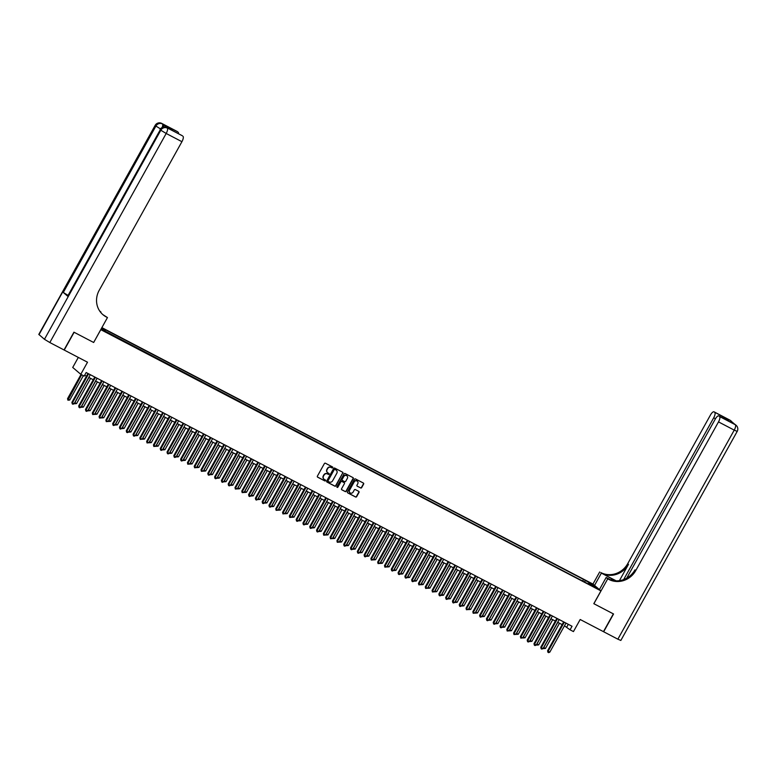 <?xml version="1.0" encoding="UTF-8"?>
<svg xmlns="http://www.w3.org/2000/svg" width="776" height="776" viewBox="0 0 776 776"><rect width="100%" height="100%" fill="white"/><g stroke="black" fill="none" stroke-linecap="round" stroke-linejoin="round"><path stroke-width="1.16" d="M332.72 467.666A0.563 0.524 130.4 0 0 332.526 466.939L325.435 463.233A0.805 0.747 130.4 0 0 324.387 463.582L317.394 476.144A0.805 0.747 130.4 0 0 317.665 477.191L324.756 480.897A0.563 0.524 130.4 0 0 325.396 479.975A0.563 0.524 130.4 0 0 325.299 479.917L324.387 479.442A2.561 2.406 130.4 0 1 323.495 476.095L324.077 475.048A2.561 2.406 130.4 0 1 327.453 473.923L328.374 474.408A0.563 0.524 130.4 0 0 329.005 473.486A0.563 0.524 130.4 0 0 328.917 473.428L327.996 472.943A2.561 2.406 130.4 0 1 327.103 469.596L327.685 468.549A2.561 2.406 130.4 0 1 331.061 467.433L331.983 467.909A0.563 0.524 130.4 0 0 332.72 467.666M327.472 472.574A2.561 2.406 130.4 0 1 326.89 469.412L327.472 468.365A2.561 2.406 130.4 0 1 330.848 467.249L331.769 467.724A0.563 0.524 130.4 0 0 332.497 466.919M317.665 477.191L317.452 477.007A0.805 0.747 130.4 0 0 317.452 477.007L324.543 480.713A0.563 0.524 130.4 0 0 325.27 479.898M323.864 479.064A2.561 2.406 130.4 0 1 323.272 475.901L323.854 474.863A2.561 2.406 130.4 0 1 327.239 473.738L328.151 474.223A0.563 0.524 130.4 0 0 328.878 473.409M587.995 581.651L590.972 583.513L587.995 581.651M360.617 487.959A0.805 0.747 130.4 0 0 361.674 487.609L363.634 484.079A0.805 0.747 130.4 0 0 363.362 483.041L355.486 478.928A0.805 0.747 130.4 0 0 354.438 479.277L347.444 491.839A0.805 0.747 130.4 0 0 347.716 492.886L355.592 496.999A0.805 0.747 130.4 0 0 356.65 496.65L359.016 492.391A0.805 0.747 130.4 0 0 358.735 491.344L355.369 489.588A0.805 0.747 130.4 0 0 354.312 489.937L353.138 492.042A2.144 2.008 130.4 0 1 349.966 492.75A2.144 2.008 130.4 0 1 349.569 490.18L354.176 481.906A2.144 2.008 130.4 0 1 357.348 481.207A2.144 2.008 130.4 0 1 357.746 483.778L356.97 485.155A0.805 0.747 130.4 0 0 357.251 486.203L360.404 487.774A0.805 0.747 130.4 0 0 361.461 487.425L363.42 483.894A0.805 0.747 130.4 0 0 363.372 483.041M100.793 329.684L93.663 342.488L74.127 332.283L64.233 350.063L87.513 362.217L80.782 374.304L84.177 376.079L86.155 372.529L572.038 626.261L570.059 629.821L573.454 631.586L580.186 619.5L603.456 631.654L613.35 613.874L593.815 603.679L600.944 590.875L100.734 329.635M342.895 473.253A0.805 0.747 130.4 0 0 342.614 472.206L334.747 468.093A0.805 0.747 130.4 0 0 333.69 468.442L326.696 481.004A0.805 0.747 130.4 0 0 326.977 482.051L334.844 486.164A0.805 0.747 130.4 0 0 335.901 485.815L342.672 473.069A0.805 0.747 130.4 0 0 342.623 472.206M345.116 473.505L352.983 477.618A0.805 0.747 130.4 0 1 353.264 478.666L346.271 491.227A0.805 0.747 130.4 0 1 345.213 491.577L341.847 489.821A0.805 0.747 130.4 0 1 341.566 488.773L344.408 483.681A0.805 0.747 130.4 0 0 344.127 482.633L341.896 481.469A0.805 0.747 130.4 0 0 340.839 481.818L337.89 487.124A0.563 0.524 130.4 0 1 337.056 487.309A0.563 0.524 130.4 0 1 336.949 486.63L344.059 473.864A0.805 0.747 130.4 0 1 345.116 473.505M101.598 328.083L102.374 328.355L101.734 327.841M101.86 327.608L592.883 584.027L600.944 590.875M582.64 581.04L583.542 579.429L103.78 328.888L105.303 330.178L105.109 331.158M583.542 579.429L592.534 584.629L595.852 587.442L588.373 583.533L589.896 584.832L101.064 329.034M101.53 328.209L105.303 330.178M78.318 357.416L72.721 367.455L80.782 374.304M564.472 625.825L570.059 629.821M84.642 375.254L86.466 376.205M88.784 377.417L93.256 379.755M95.584 380.967L100.056 383.295M102.374 384.508L106.855 386.846M109.173 388.058L113.645 390.396M115.963 391.608L120.445 393.946M122.763 395.159L127.235 397.496M129.553 398.709L134.035 401.046M136.353 402.259L140.825 404.597M143.153 405.809L147.624 408.137M149.943 409.35L154.424 411.687M156.742 412.9L161.214 415.238M163.532 416.45L168.014 418.788M170.332 420L174.804 422.338M177.122 423.55L181.603 425.888M183.922 427.101L188.393 429.438M190.721 430.641L195.193 432.979M197.511 434.191L201.983 436.529M204.311 437.742L208.783 440.079M211.101 441.292L215.582 443.63M217.901 444.842L222.373 447.18M224.691 448.392L229.172 450.73M231.49 451.942L235.962 454.28M238.28 455.483L242.762 457.821M245.08 459.033L249.552 461.371M251.88 462.583L256.352 464.921M258.67 466.134L263.151 468.471M265.47 469.684L269.941 472.021M272.26 473.234L276.741 475.572M279.059 476.784L283.531 479.122M285.849 480.325L290.331 482.662M292.649 483.875L297.121 486.212M299.449 487.425L303.92 489.763M306.239 490.975L310.72 493.313M313.038 494.525L317.51 496.863M319.828 498.076L324.31 500.413M326.628 501.626L331.1 503.954M333.418 505.166L337.899 507.504M340.218 508.717L344.69 511.054M347.017 512.267L351.489 514.604M353.808 515.817L358.289 518.155M360.607 519.367L365.079 521.705M367.397 522.917L371.879 525.255M374.197 526.467L378.669 528.795M380.987 530.008L385.468 532.346M387.787 533.558L392.258 535.896M394.586 537.108L399.058 539.446M401.376 540.659L405.848 542.996M408.176 544.209L412.648 546.547M414.966 547.759L419.447 550.097M421.766 551.299L426.237 553.637M428.556 554.85L433.037 557.187M435.355 558.4L439.827 560.738M442.155 561.95L446.627 564.288M448.945 565.5L453.417 567.838M455.745 569.05L460.216 571.388M462.535 572.601L467.016 574.938M469.334 576.141L473.806 578.479M476.125 579.691L480.606 582.029M482.924 583.242L487.396 585.579M489.714 586.792L494.196 589.13M496.514 590.342L500.986 592.68M503.314 593.892L507.785 596.23M510.104 597.442L514.585 599.78M516.903 600.983L521.375 603.321M523.693 604.533L528.175 606.871M530.493 608.083L534.965 610.421M537.283 611.633L541.764 613.971M544.083 615.184L548.554 617.521M550.882 618.734L555.354 621.072M557.672 622.284L562.154 624.612M568.304 624.311L566.79 627.037M584.774 582.155L585.065 580.72M592.534 584.629L591.593 585.22M93.663 342.488L107.457 317.559L106.293 316.957A20.399 19.109 -49.6 0 1 102.985 314.726A20.399 19.109 -49.6 0 1 99.202 290.311L181.924 141.688L166.19 133.472L49.829 342.536L64.03 349.957L73.924 332.176L93.595 342.449M326.977 482.051L326.754 481.867A0.805 0.747 130.4 0 0 326.754 481.867L334.631 485.98A0.805 0.747 130.4 0 0 335.688 485.63L342.672 473.069M334.931 469.451A0.563 0.524 130.4 0 0 334.194 469.703L328.054 480.722A0.563 0.524 130.4 0 0 328.248 481.459L329.218 481.964A2.561 2.406 130.4 0 0 332.594 480.848L336.794 473.311A2.561 2.406 130.4 0 0 335.901 469.955L334.718 469.267A0.563 0.524 130.4 0 0 333.981 469.509L334.194 469.703M328.083 481.314L328.035 481.275A0.563 0.524 130.4 0 1 327.841 480.538L333.981 469.509M336.202 470.149A2.561 2.406 130.4 0 0 335.688 469.771L335.901 469.955M334.718 469.267L335.688 469.771M341.624 489.627A0.805 0.747 130.4 0 0 341.634 489.637L345 491.392A0.805 0.747 130.4 0 0 346.057 491.043L353.051 478.482A0.805 0.747 130.4 0 0 353.002 477.628M344.137 482.643A0.805 0.747 130.4 0 0 343.913 482.449L341.673 481.285A0.805 0.747 130.4 0 0 340.615 481.634L337.89 487.124M336.959 487.192A0.563 0.524 130.4 0 0 337.667 486.94M347.347 478.394A2.144 2.008 130.4 0 0 346.95 475.824A2.144 2.008 130.4 0 0 343.778 476.532L342.158 479.442A0.805 0.747 130.4 0 0 342.439 480.49L344.67 481.654A0.805 0.747 130.4 0 0 345.727 481.304L347.347 478.394M346.843 475.736A2.144 2.008 130.4 0 0 343.564 476.348L343.778 476.532M342.206 480.295A0.805 0.747 130.4 0 1 341.944 479.258L343.564 476.348M357.018 486.009A0.805 0.747 130.4 0 0 357.038 486.019L360.404 487.774M357.232 481.12A2.144 2.008 130.4 0 0 353.953 481.721L354.176 481.906M349.86 492.653A2.144 2.008 130.4 0 1 349.355 489.995L353.953 481.721M347.716 492.886L347.502 492.702A0.805 0.747 130.4 0 0 347.502 492.702L355.369 496.815A0.805 0.747 130.4 0 0 356.426 496.465L358.793 492.207A0.805 0.747 130.4 0 0 358.745 491.353M81.034 374.439L67.541 398.68L69.782 400.028L83.352 375.652M81.655 374.76L67.919 400.193L67.541 398.68M69.782 400.028L67.919 400.193M87.979 373.479L71.896 402.375L72.44 402.841L88.6 373.799M74.137 403.724L72.954 404.248L72.275 403.889L72.44 402.841L74.137 403.724L90.297 374.692M72.275 403.889L71.896 402.375M167.509 128.04A4.898 1.678 117.6 0 1 167.626 128.089A4.898 1.678 117.6 0 1 167.732 128.166L163.377 124.461A4.898 1.678 117.6 0 1 163.474 127.08M100.754 312.456L100.075 311.583M100.977 312.059L99.58 310.875M107.457 317.559L103.072 314.755M172.359 130.543L167.994 126.905L177.549 131.687L163.377 124.461M178.189 132.23A4.898 1.678 117.6 0 1 178.499 133.734M49.829 342.536L44.445 339.296L38.8 334.417L155.161 125.353L39.004 334.669M67.822 295.249L63.292 292.465L67.648 296.17L160.263 129.767L67.648 296.17M182.118 135.645A4.898 1.678 117.6 0 1 182.244 135.693A4.898 1.678 117.6 0 1 182.35 135.761L172.156 130.446M167.732 128.166L182.35 135.761M182.99 136.314A4.898 1.678 117.6 0 1 181.924 141.688M106.293 316.957L105.517 316.288A20.399 19.109 -49.6 0 1 102.597 314.387M167.994 126.905L172.321 130.513M729.624 419.991A4.898 1.678 117.6 0 1 729.741 420.039A4.898 1.678 117.6 0 1 729.857 420.107L735.299 424.734A4.898 1.678 117.6 0 1 734.232 430.117L718.498 421.901A4.898 1.678 -62.4 0 0 719.565 416.518L735.299 424.734A4.898 4.588 -49.6 0 1 736.094 425.277A4.898 4.898 0 0 1 737.2 431.388L734.232 430.117L617.861 639.182L603.66 631.761L613.554 613.981L593.882 603.709L607.734 578.818L608.888 579.429A20.399 19.109 130.4 0 0 635.777 570.525L718.498 421.901M615.446 580.807A9.176 0.669 29.1 0 0 611.895 578.867L600.837 572.581A20.399 19.109 130.4 0 0 627.716 563.677L710.438 415.053A4.898 1.678 -62.4 0 1 714.017 411.823L729.741 420.039A4.898 4.898 0 0 1 730.653 420.65A4.898 4.588 130.4 0 0 729.857 420.107L714.124 411.891L724.959 417.769L729.12 421.3L718.818 415.907A4.898 1.678 -62.4 0 0 715.239 419.137L626.707 578.188M599.421 589.585L606.153 577.48L610.77 579.895M606.153 577.48L607.734 578.818M616.163 580.846L601.623 573.241A20.399 19.109 130.4 0 0 628.502 564.336L619.413 580.671M729.12 421.3L719.565 416.518M737.2 431.388L620.839 640.452L617.861 639.182M594.523 585.424L601.255 573.318M592.942 584.076L599.683 571.98M623.642 579.604L713.697 417.818A4.898 1.678 -62.4 0 0 714.764 412.444M608.888 579.429L608.112 578.76A20.399 19.109 130.4 0 0 634.991 569.856L635.777 570.525M723.639 418.419L724.959 417.769M88.91 377.475L74.884 402.686L76.582 403.578L90.608 378.368M74.768 402.589L74.709 403.743L74.447 403.171M76.582 403.578L74.709 403.743M95.71 381.026L81.674 406.236L83.371 407.119L97.407 381.918M81.567 406.139L81.509 407.284L81.247 406.721M83.371 407.119L81.509 407.284M102.5 384.576L88.474 409.786L90.171 410.669L104.197 385.468M88.357 409.689L88.299 410.834L88.037 410.271M90.171 410.669L88.299 410.834M109.3 388.126L95.264 413.336L96.961 414.219L110.997 389.019M95.157 413.239L95.099 414.384L94.837 413.821M96.961 414.219L95.099 414.384M94.779 377.029L78.686 405.926L79.239 406.391L95.399 377.349M80.937 407.274L79.744 407.798L79.065 407.439L79.239 406.391L80.937 407.274L97.097 378.232M79.065 407.439L78.686 405.926M101.569 380.57L85.486 409.476L86.029 409.941L102.189 380.9M87.727 410.824L86.543 411.348L85.864 410.989L86.029 409.941L87.727 410.824L103.897 381.782M85.864 410.989L85.486 409.476M108.368 384.12L92.286 413.026L92.829 413.482L108.989 384.45M94.526 414.374L92.654 414.539L92.829 413.482L94.526 414.374L110.687 385.332M92.654 414.539L92.286 413.026M115.168 387.67L99.076 416.576L99.619 417.032L115.789 388M101.317 417.925L99.454 418.089L99.619 417.032L101.317 417.925L117.486 388.883M99.454 418.089L99.076 416.576M116.09 391.676L102.063 416.887L103.761 417.769L117.787 392.559M101.957 416.79L101.898 417.934L101.627 417.362M103.761 417.769L101.898 417.934M121.958 391.22L105.876 420.117L106.419 420.582L122.579 391.54M108.116 421.475L106.254 421.64L106.419 420.582L108.116 421.475L124.276 392.433M106.254 421.64L105.876 420.117M122.889 395.226L108.853 420.427L110.561 421.32L124.587 396.109M108.747 420.34L108.688 421.484L108.427 420.912M110.561 421.32L108.688 421.484M128.758 394.771L112.666 423.667L113.209 424.132L129.379 395.091M114.916 425.015L113.723 425.539L113.044 425.18L113.209 424.132L114.916 425.015L131.076 395.983M113.044 425.18L112.666 423.667M129.679 398.777L115.653 423.977L117.351 424.87L131.386 399.659M115.546 423.89L115.488 425.035L115.226 424.462M117.351 424.87L115.488 425.035M135.548 398.321L119.465 427.217L120.008 427.683L136.169 398.641M121.706 428.565L120.522 429.089L119.843 428.73L120.008 427.683L121.706 428.565L137.866 399.533M119.843 428.73L119.465 427.217M136.479 402.317L122.453 427.527L124.15 428.42L138.176 403.21M122.336 427.43L122.278 428.585L122.016 428.012M124.15 428.42L122.278 428.585M142.347 401.871L126.255 430.767L126.808 431.233L142.968 402.191M128.506 432.116L127.312 432.639L126.634 432.28L126.808 431.233L128.506 432.116L144.666 403.074M126.634 432.28L126.255 430.767M143.279 405.867L129.243 431.078L130.94 431.96L144.976 406.76M129.136 430.981L129.078 432.125L128.816 431.563M130.94 431.96L129.078 432.125M149.137 405.411L133.055 434.317L133.598 434.783L149.758 405.741M135.296 435.666L134.112 436.19L133.433 435.831L133.598 434.783L135.296 435.666L151.465 406.624M133.433 435.831L133.055 434.317M150.069 409.418L136.042 434.628L137.74 435.511L151.766 410.31M135.926 434.531L135.868 435.675L135.606 435.113M137.74 435.511L135.868 435.675M155.937 408.962L139.855 437.868L140.398 438.324L156.558 409.291M142.095 439.216L140.223 439.381L140.398 438.324L142.095 439.216L158.256 410.174M140.223 439.381L139.855 437.868M156.868 412.968L142.833 438.178L144.53 439.061L158.566 413.85M142.726 438.081L142.668 439.226L142.406 438.653M144.53 439.061L142.668 439.226M162.737 412.512L146.645 441.418L147.188 441.874L163.358 412.842M148.885 442.766L147.023 442.931L147.188 441.874L148.885 442.766L165.055 413.724M147.023 442.931L146.645 441.418M163.658 416.518L149.632 441.728L151.33 442.611L165.356 417.401M149.516 441.631L149.467 442.776L149.196 442.204M151.33 442.611L149.467 442.776M169.527 416.062L153.444 444.958L153.987 445.424L170.148 416.382M155.685 446.316L153.823 446.481L153.987 445.424L155.685 446.316L171.845 417.275M153.823 446.481L153.444 444.958M170.458 420.068L156.422 445.269L158.129 446.161L172.156 420.951M156.316 445.181L156.257 446.326L155.995 445.754M158.129 446.161L156.257 446.326M176.327 419.612L160.234 448.509L160.778 448.974L176.947 419.932M162.485 449.857L161.292 450.381L160.613 450.022L160.778 448.974L162.485 449.857L178.645 420.825M160.613 450.022L160.234 448.509M177.248 423.618L163.222 448.819L164.919 449.711L178.955 424.501M163.115 448.732L163.057 449.876L162.785 449.304M164.919 449.711L163.057 449.876M183.117 423.162L167.034 452.059L167.577 452.524L183.737 423.483M169.275 453.407L168.091 453.931L167.412 453.572L167.577 452.524L169.275 453.407L185.435 424.375M167.412 453.572L167.034 452.059M184.048 427.159L170.022 452.369L171.719 453.262L185.745 428.051M169.905 452.272L169.847 453.426L169.585 452.854M171.719 453.262L169.847 453.426M189.916 426.713L173.824 455.609L174.377 456.075L190.537 427.033M176.074 456.957L174.881 457.481L174.202 457.122L174.377 456.075L176.074 456.957L192.235 427.915M174.202 457.122L173.824 455.609M190.847 430.709L176.812 455.919L178.509 456.802L192.545 431.601M176.705 455.822L176.647 456.967L176.385 456.404M178.509 456.802L176.647 456.967M196.706 430.253L180.624 459.159L181.167 459.625L197.327 430.583M182.864 460.507L181.681 461.031L181.002 460.672L181.167 459.625L182.864 460.507L199.034 431.466M181.002 460.672L180.624 459.159M197.637 434.259L183.611 459.47L185.309 460.352L199.335 435.152M183.495 459.373L183.437 460.517L183.175 459.955M185.309 460.352L183.437 460.517M203.506 433.803L187.423 462.709L187.967 463.165L204.127 434.133M189.664 464.058L187.792 464.223L187.967 463.165L189.664 464.058L205.824 435.016M187.792 464.223L187.423 462.709M204.437 437.81L190.401 463.02L192.099 463.902L206.135 438.692M190.295 462.923L190.236 464.067L189.974 463.495M192.099 463.902L190.236 464.067M210.296 437.354L194.213 466.26L194.757 466.715L210.926 437.683M196.454 467.608L194.592 467.773L194.757 466.715L196.454 467.608L212.624 438.566M194.592 467.773L194.213 466.26M211.227 441.36L197.201 466.57L198.899 467.453L212.925 442.242M197.085 466.473L197.026 467.618L196.764 467.045M198.899 467.453L197.026 467.618M217.096 440.904L201.013 469.8L201.556 470.266L217.716 441.224M203.254 471.158L201.382 471.323L201.556 470.266L203.254 471.158L219.414 442.116M201.382 471.323L201.013 469.8M218.027 444.91L203.991 470.11L205.698 471.003L219.724 445.793M203.884 470.023L203.826 471.168L203.564 470.595M205.698 471.003L203.826 471.168M223.895 444.454L207.803 473.35L208.346 473.816L224.516 444.774M210.054 474.699L208.86 475.222L208.181 474.863L208.346 473.816L210.054 474.699L226.214 445.666M208.181 474.863L207.803 473.35M224.817 448.46L210.791 473.661L212.488 474.553L226.524 449.343M210.684 473.573L210.626 474.718L210.354 474.146M212.488 474.553L210.626 474.718M230.685 448.004L214.603 476.9L215.146 477.366L231.306 448.324M216.844 478.249L215.66 478.773L214.981 478.414L215.146 477.366L216.844 478.249L233.004 449.217M214.981 478.414L214.603 476.9M231.617 452.001L217.59 477.211L219.288 478.103L233.314 452.893M217.474 477.114L217.416 478.268L217.154 477.696M219.288 478.103L217.416 478.268M237.485 451.545L221.393 480.451L221.946 480.916L238.106 451.875M223.643 481.799L222.45 482.323L221.771 481.964L221.946 480.916L223.643 481.799L239.803 452.757M221.771 481.964L221.393 480.451M238.416 455.551L224.38 480.761L226.078 481.644L240.114 456.443M224.274 480.664L224.215 481.809L223.954 481.246M226.078 481.644L224.215 481.809M244.275 455.095L228.192 484.001L228.736 484.457L244.896 455.425M230.433 485.349L229.25 485.873L228.571 485.514L228.736 484.457L230.433 485.349L246.603 456.307M228.571 485.514L228.192 484.001M245.206 459.101L231.18 484.311L232.878 485.194L246.904 459.993M231.064 484.214L231.006 485.359L230.744 484.796M232.878 485.194L231.006 485.359M251.075 458.645L234.992 487.551L235.535 488.007L251.696 458.975M237.233 488.899L235.361 489.064L235.535 488.007L237.233 488.899L253.393 459.858M235.361 489.064L234.992 487.551M252.006 462.651L237.97 487.861L239.668 488.744L253.703 463.534M237.863 487.764L237.805 488.909L237.543 488.337M239.668 488.744L237.805 488.909M257.865 462.195L241.782 491.101L242.325 491.557L258.486 462.515M244.023 492.45L242.16 492.615L242.325 491.557L244.023 492.45L260.193 463.408M242.16 492.615L241.782 491.101M258.796 466.201L244.77 491.402L246.467 492.294L260.493 467.084M244.653 491.315L244.595 492.459L244.333 491.887M246.467 492.294L244.595 492.459M264.665 465.745L248.582 494.642L249.125 495.107L265.285 466.066M250.823 496L249.63 496.514L248.95 496.155L249.125 495.107L250.823 496L266.983 466.958M248.95 496.155L248.582 494.642M265.596 469.752L251.56 494.952L253.267 495.845L267.293 470.634M251.453 494.865L251.395 496.01L251.133 495.437M253.267 495.845L251.395 496.01M271.464 469.296L255.372 498.192L255.915 498.658L272.085 469.616M257.613 499.54L256.429 500.064L255.75 499.705L255.915 498.658L257.613 499.54L273.782 470.508M255.75 499.705L255.372 498.192M272.386 473.302L258.36 498.502L260.057 499.395L274.083 474.185M258.253 498.415L258.195 499.56L257.923 498.987M260.057 499.395L258.195 499.56M278.254 472.846L262.172 501.742L262.715 502.208L278.875 473.166M264.412 503.09L263.229 503.614L262.55 503.255L262.715 502.208L264.412 503.09L280.572 474.058M262.55 503.255L262.172 501.742M279.185 476.842L265.159 502.053L266.857 502.945L280.883 477.735M265.043 501.956L264.985 503.1L264.723 502.538M266.857 502.945L264.985 503.1M285.054 476.386L268.962 505.292L269.505 505.758L285.675 476.716M271.212 506.641L270.019 507.165L269.34 506.806L269.505 505.758L271.212 506.641L287.372 477.599M269.34 506.806L268.962 505.292M285.975 480.392L271.949 505.603L273.647 506.485L287.683 481.285M271.842 505.506L271.784 506.65L271.522 506.088M273.647 506.485L271.784 506.65M291.844 479.937L275.761 508.843L276.305 509.298L292.465 480.266M278.002 510.191L276.14 510.356L276.305 509.298L278.002 510.191L294.162 481.149M276.14 510.356L275.761 508.843M292.775 483.943L278.749 509.153L280.446 510.036L294.473 484.835M278.632 509.056L278.574 510.201L278.312 509.638M280.446 510.036L278.574 510.201M298.644 483.487L282.551 512.393L283.104 512.849L299.264 483.817M284.802 513.741L282.93 513.906L283.104 512.849L284.802 513.741L300.962 484.699M282.93 513.906L282.551 512.393M299.575 487.493L285.539 512.703L287.236 513.586L301.272 488.376M285.432 512.606L285.374 513.751L285.112 513.178M287.236 513.586L285.374 513.751M305.434 487.037L289.351 515.933L289.894 516.399L306.054 487.357M291.592 517.291L289.729 517.456L289.894 516.399L291.592 517.291L307.762 488.25M289.729 517.456L289.351 515.933M306.365 491.043L292.339 516.244L294.036 517.136L308.062 491.926M292.222 516.156L292.164 517.301L291.902 516.729M294.036 517.136L292.164 517.301M312.233 490.587L296.151 519.483L296.694 519.949L312.854 490.907M298.391 520.832L297.198 521.356L296.519 520.997L296.694 519.949L298.391 520.832L314.552 491.8M296.519 520.997L296.151 519.483M313.165 494.593L299.129 519.794L300.826 520.686L314.862 495.476M299.022 519.707L298.964 520.851L298.702 520.279M300.826 520.686L298.964 520.851M319.033 494.137L302.941 523.034L303.484 523.499L319.654 494.457M305.181 524.382L303.998 524.906L303.319 524.547L303.484 523.499L305.181 524.382L321.351 495.35M303.319 524.547L302.941 523.034M319.954 498.134L305.928 523.344L307.626 524.236L321.652 499.026M305.822 523.247L305.763 524.401L305.492 523.829M307.626 524.236L305.763 524.401M325.823 497.688L309.74 526.584L310.284 527.049L326.444 498.008M311.981 527.932L310.798 528.456L310.119 528.097L310.284 527.049L311.981 527.932L328.141 498.89M310.119 528.097L309.74 526.584M326.754 501.684L312.718 526.894L314.425 527.777L328.452 502.576M312.612 526.797L312.553 527.942L312.291 527.379M314.425 527.777L312.553 527.942M332.623 501.228L316.53 530.134L317.074 530.6L333.243 501.558M318.781 531.482L317.588 532.006L316.909 531.647L317.074 530.6L318.781 531.482L334.941 502.441M316.909 531.647L316.53 530.134M333.544 505.234L319.518 530.445L321.215 531.327L335.251 506.127M319.411 530.347L319.353 531.492L319.091 530.929M321.215 531.327L319.353 531.492M339.413 504.778L323.33 533.684L323.873 534.14L340.034 505.108M325.571 535.033L323.708 535.197L323.873 534.14L325.571 535.033L341.731 505.991M323.708 535.197L323.33 533.684M340.344 508.784L326.318 533.995L328.015 534.877L342.041 509.677M326.201 533.898L326.143 535.042L325.881 534.48M328.015 534.877L326.143 535.042M346.212 508.328L330.12 537.235L330.673 537.69L346.833 508.658M332.37 538.583L330.498 538.748L330.673 537.69L332.37 538.583L348.531 509.541M330.498 538.748L330.12 537.235M347.144 512.335L333.108 537.545L334.805 538.428L348.841 513.217M333.001 537.448L332.943 538.592L332.681 538.02M334.805 538.428L332.943 538.592M353.002 511.879L336.92 540.775L337.463 541.241L353.623 512.199M339.16 542.133L337.298 542.298L337.463 541.241L339.16 542.133L355.33 513.091M337.298 542.298L336.92 540.775M353.934 515.885L339.907 541.085L341.605 541.978L355.631 516.768M339.791 540.998L339.733 542.143L339.471 541.57M341.605 541.978L339.733 542.143M359.802 515.429L343.72 544.325L344.263 544.791L360.423 515.749M345.96 545.673L344.767 546.197L344.088 545.838L344.263 544.791L345.96 545.673L362.12 516.641M344.088 545.838L343.72 544.325M360.733 519.435L346.697 544.636L348.395 545.528L362.431 520.318M346.591 544.548L346.532 545.693L346.271 545.121M348.395 545.528L346.532 545.693M366.602 518.979L350.51 547.875L351.053 548.341L367.223 519.299M352.75 549.224L351.567 549.747L350.888 549.389L351.053 548.341L352.75 549.224L368.92 520.192M350.888 549.389L350.51 547.875M367.523 522.976L353.497 548.186L355.195 549.078L369.221 523.868M353.381 548.089L353.332 549.243L353.061 548.671M355.195 549.078L353.332 549.243M373.392 522.529L357.309 551.426L357.852 551.891L374.013 522.849M359.55 552.774L358.366 553.298L357.688 552.939L357.852 551.891L359.55 552.774L375.71 523.732M357.688 552.939L357.309 551.426M374.323 526.526L360.287 551.736L361.994 552.619L376.02 527.418M360.18 551.639L360.122 552.784L359.86 552.221M361.994 552.619L360.122 552.784M380.191 526.07L364.099 554.976L364.642 555.441L380.812 526.4M366.35 556.324L365.156 556.848L364.477 556.489L364.642 555.441L366.35 556.324L382.51 527.282M364.477 556.489L364.099 554.976M381.113 530.076L367.087 555.286L368.784 556.169L382.82 530.968M366.98 555.189L366.922 556.334L366.66 555.771M368.784 556.169L366.922 556.334M386.981 529.62L370.899 558.526L371.442 558.982L387.602 529.95M373.14 559.874L371.277 560.039L371.442 558.982L373.14 559.874L389.3 530.832M371.277 560.039L370.899 558.526M387.913 533.626L373.886 558.836L375.584 559.719L389.61 534.509M373.77 558.739L373.712 559.884L373.45 559.312M375.584 559.719L373.712 559.884M393.781 533.17L377.689 562.076L378.242 562.532L394.402 533.5M379.939 563.424L378.067 563.589L378.242 562.532L379.939 563.424L396.1 534.383M378.067 563.589L377.689 562.076M394.712 537.176L380.676 562.387L382.374 563.269L396.41 538.059M380.57 562.29L380.512 563.434L380.25 562.862M382.374 563.269L380.512 563.434M400.571 536.72L384.489 565.617L385.032 566.082L401.192 537.04M386.729 566.975L384.867 567.14L385.032 566.082L386.729 566.975L402.899 537.933M384.867 567.14L384.489 565.617M401.502 540.726L387.476 565.927L389.174 566.82L403.2 541.609M387.36 565.84L387.302 566.984L387.04 566.412M389.174 566.82L387.302 566.984M407.371 540.271L391.288 569.167L391.832 569.632L407.992 540.591M393.529 570.515L392.336 571.039L391.657 570.68L391.832 569.632L393.529 570.515L409.689 541.483M391.657 570.68L391.288 569.167M408.302 544.277L394.266 569.477L395.964 570.37L410 545.159M394.16 569.39L394.101 570.535L393.839 569.962M395.964 570.37L394.101 570.535M414.161 543.821L398.078 572.717L398.621 573.183L414.791 544.141M400.319 574.065L399.136 574.589L398.457 574.23L398.621 573.183L400.319 574.065L416.489 545.033M398.457 574.23L398.078 572.717M415.092 547.817L401.066 573.028L402.763 573.92L416.79 548.71M400.95 572.93L400.901 574.085L400.629 573.512M402.763 573.92L400.901 574.085M420.961 547.371L404.878 576.267L405.421 576.733L421.581 547.691M407.119 577.616L405.935 578.139L405.247 577.78L405.421 576.733L407.119 577.616L423.279 548.574M405.247 577.78L404.878 576.267M421.892 551.367L407.856 576.578L409.563 577.46L423.589 552.26M407.749 576.481L407.691 577.625L407.429 577.063M409.563 577.46L407.691 577.625M427.76 550.912L411.668 579.817L412.211 580.283L428.381 551.241M413.918 581.166L412.725 581.69L412.046 581.331L412.211 580.283L413.918 581.166L430.079 552.124M412.046 581.331L411.668 579.817M428.682 554.918L414.656 580.128L416.353 581.011L430.389 555.81M414.549 580.031L414.491 581.175L414.219 580.613M416.353 581.011L414.491 581.175M434.55 554.462L418.468 583.368L419.011 583.824L435.171 554.792M420.708 584.716L418.846 584.881L419.011 583.824L420.708 584.716L436.869 555.674M418.846 584.881L418.468 583.368M435.481 558.468L421.455 583.678L423.153 584.561L437.179 559.351M421.339 583.581L421.281 584.726L421.019 584.153M423.153 584.561L421.281 584.726M441.35 558.012L425.258 586.918L425.811 587.374L441.971 558.342M427.508 588.266L425.636 588.431L425.811 587.374L427.508 588.266L443.668 559.224M425.636 588.431L425.258 586.918M442.281 562.018L428.245 587.228L429.943 588.111L443.979 562.901M428.139 587.131L428.08 588.276L427.818 587.704M429.943 588.111L428.08 588.276M448.14 561.562L432.057 590.458L432.601 590.924L448.761 561.882M434.298 591.816L432.436 591.981L432.601 590.924L434.298 591.816L450.468 562.775M432.436 591.981L432.057 590.458M449.071 565.568L435.045 590.769L436.743 591.661L450.769 566.451M434.929 590.682L434.87 591.826L434.608 591.254M436.743 591.661L434.87 591.826M454.94 565.112L438.857 594.009L439.4 594.474L455.56 565.432M441.098 595.357L439.905 595.881L439.226 595.522L439.4 594.474L441.098 595.357L457.258 566.325M439.226 595.522L438.857 594.009M455.871 569.118L441.835 594.319L443.532 595.211L457.568 570.001M441.728 594.232L441.67 595.376L441.408 594.804M443.532 595.211L441.67 595.376M461.73 568.663L445.647 597.559L446.19 598.024L462.36 568.983M447.888 598.907L446.704 599.431L446.025 599.072L446.19 598.024L447.888 598.907L464.058 569.875M446.025 599.072L445.647 597.559M462.661 572.659L448.635 597.869L450.332 598.762L464.358 573.551M448.518 597.772L448.46 598.927L448.198 598.354M450.332 598.762L448.46 598.927M468.529 572.203L452.447 601.109L452.99 601.575L469.15 572.533M454.688 602.457L453.504 602.981L452.815 602.622L452.99 601.575L454.688 602.457L470.848 573.415M452.815 602.622L452.447 601.109M469.461 576.209L455.425 601.419L457.132 602.302L471.158 577.101M455.318 601.322L455.26 602.467L454.998 601.904M457.132 602.302L455.26 602.467M475.329 575.753L459.237 604.659L459.78 605.125L475.95 576.083M461.477 606.007L460.294 606.531L459.615 606.172L459.78 605.125L461.477 606.007L477.647 576.966M459.615 606.172L459.237 604.659M476.251 579.759L462.224 604.97L463.922 605.852L477.948 580.652M462.118 604.873L462.06 606.017L461.788 605.455M463.922 605.852L462.06 606.017M482.119 579.303L466.036 608.209L466.58 608.665L482.74 579.633M468.277 609.558L466.415 609.723L466.58 608.665L468.277 609.558L484.437 580.516M466.415 609.723L466.036 608.209M483.05 583.309L469.024 608.52L470.722 609.403L484.748 584.192M468.908 608.423L468.85 609.567L468.588 608.995M470.722 609.403L468.85 609.567M488.919 582.854L472.826 611.76L473.37 612.215L489.54 583.174M475.077 613.108L473.205 613.273L473.37 612.215L475.077 613.108L491.237 584.066M473.205 613.273L472.826 611.76M489.84 586.86L475.814 612.06L477.512 612.953L491.548 587.742M475.707 611.973L475.649 613.118L475.387 612.545M477.512 612.953L475.649 613.118M495.709 586.404L479.626 615.3L480.169 615.766L496.33 586.724M481.867 616.658L480.683 617.172L480.005 616.813L480.169 615.766L481.867 616.658L498.027 587.616M480.005 616.813L479.626 615.3M496.64 590.41L482.614 615.611L484.311 616.503L498.337 591.293M482.497 615.523L482.439 616.668L482.177 616.096M484.311 616.503L482.439 616.668M502.508 589.954L486.416 618.85L486.969 619.316L503.129 590.274M488.667 620.199L487.474 620.722L486.795 620.363L486.969 619.316L488.667 620.199L504.827 591.167M486.795 620.363L486.416 618.85M503.44 593.96L489.404 619.161L491.101 620.053L505.137 594.843M489.297 619.073L489.239 620.218L488.977 619.646M491.101 620.053L489.239 620.218M509.298 593.504L493.216 622.4L493.759 622.866L509.919 593.824M495.457 623.749L494.273 624.273L493.594 623.914L493.759 622.866L495.457 623.749L511.627 594.717M493.594 623.914L493.216 622.4M510.23 597.501L496.204 622.711L497.901 623.603L511.927 598.393M496.087 622.614L496.029 623.758L495.767 623.196M497.901 623.603L496.029 623.758M516.098 597.045L500.016 625.951L500.559 626.416L516.719 597.375M502.256 627.299L501.063 627.823L500.384 627.464L500.559 626.416L502.256 627.299L518.417 598.257M500.384 627.464L500.016 625.951M517.029 601.051L502.993 626.261L504.691 627.144L518.727 601.943M502.887 626.164L502.829 627.309L502.567 626.746M504.691 627.144L502.829 627.309M522.898 600.595L506.806 629.501L507.349 629.957L523.519 600.925M509.046 630.849L507.184 631.014L507.349 629.957L509.046 630.849L525.216 601.807M507.184 631.014L506.806 629.501M523.819 604.601L509.793 629.811L511.491 630.694L525.517 605.493M509.687 629.714L509.628 630.859L509.357 630.296M511.491 630.694L509.628 630.859M530.619 608.151L516.583 633.361L518.29 634.244L532.317 609.034M516.476 633.264L516.418 634.409L516.156 633.837M518.29 634.244L516.418 634.409M537.409 611.701L523.383 636.902L525.08 637.794L539.116 612.584M523.276 636.815L523.218 637.959L522.956 637.387M525.08 637.794L523.218 637.959M544.209 615.252L530.183 640.452L531.88 641.345L545.906 616.134M530.066 640.365L530.008 641.51L529.746 640.937M531.88 641.345L530.008 641.51M551.008 618.792L536.973 644.002L538.67 644.895L552.706 619.684M536.866 643.905L536.808 645.06L536.546 644.487M538.67 644.895L536.808 645.06M529.688 604.145L513.605 633.051L514.148 633.507L530.309 604.475M515.846 634.399L513.984 634.564L514.148 633.507L515.846 634.399L532.006 605.358M513.984 634.564L513.605 633.051M536.488 607.695L520.395 636.592L520.938 637.057L537.108 608.015M522.646 637.95L520.774 638.115L520.938 637.057L522.646 637.95L538.806 608.908M520.774 638.115L520.395 636.592M543.278 611.245L527.195 640.142L527.738 640.607L543.898 611.566M529.436 641.49L528.252 642.014L527.573 641.655L527.738 640.607L529.436 641.49L545.596 612.458M527.573 641.655L527.195 640.142M550.077 614.796L533.985 643.692L534.538 644.158L550.698 615.116M536.235 645.04L535.042 645.564L534.363 645.205L534.538 644.158L536.235 645.04L552.396 616.008M534.363 645.205L533.985 643.692M556.867 618.346L540.785 647.242L541.328 647.708L557.488 618.666M543.025 648.59L541.842 649.114L541.163 648.755L541.328 647.708L543.025 648.59L559.195 619.549M541.163 648.755L540.785 647.242M557.798 622.342L543.772 647.553L545.47 648.435L559.496 623.235M543.656 647.456L543.598 648.6L543.336 648.038M545.47 648.435L543.598 648.6M563.667 621.886L547.584 650.792L548.128 651.258L564.288 622.216M549.825 652.141L548.632 652.664L547.953 652.306L548.128 651.258L549.825 652.141L565.985 623.099M547.953 652.306L547.584 650.792M44.445 339.296L160.807 130.232L160.263 129.767A4.898 4.588 130.4 0 1 166.714 127.633A4.898 1.678 -62.4 0 0 166.607 127.555A4.898 1.678 -62.4 0 0 166.442 127.506M63.292 292.465L155.908 126.071L155.365 125.605A4.898 4.588 130.4 0 1 161.815 123.471A4.898 1.678 -62.4 0 0 161.709 123.394A4.898 1.678 -62.4 0 0 161.544 123.335M162.126 127.536A4.898 1.678 -62.4 0 0 162.359 123.927A4.898 4.588 -49.6 0 0 155.908 126.071L160.486 128.884M166.19 133.472A4.898 1.678 -62.4 0 0 167.257 128.098A4.898 4.588 -49.6 0 0 160.807 130.232L166.19 133.472M601.623 573.241L600.837 572.581M628.502 564.336L627.716 563.677M715.462 418.739L713.697 417.818M734.523 424.152A4.898 1.678 117.6 0 1 734.639 424.2A4.898 1.678 117.6 0 1 734.756 424.278A4.898 4.588 130.4 0 1 735.551 424.811A4.898 4.898 0 0 0 734.639 424.2L733.679 423.696M732.369 422.58A4.898 4.898 0 0 0 731.196 421.106A4.898 4.588 -49.6 0 0 730.4 420.573A4.898 1.678 117.6 0 1 730.691 421.155M611.245 580.041L611.895 578.867M172.272 130.484L182.244 135.693M155.161 125.353A4.898 4.898 0 0 1 161.709 123.394L177.442 131.61M160.06 129.514A4.898 4.898 0 0 1 166.607 127.555L167.626 128.089M735.551 424.811L736.094 425.277M730.653 420.65L731.196 421.106"/></g></svg>
